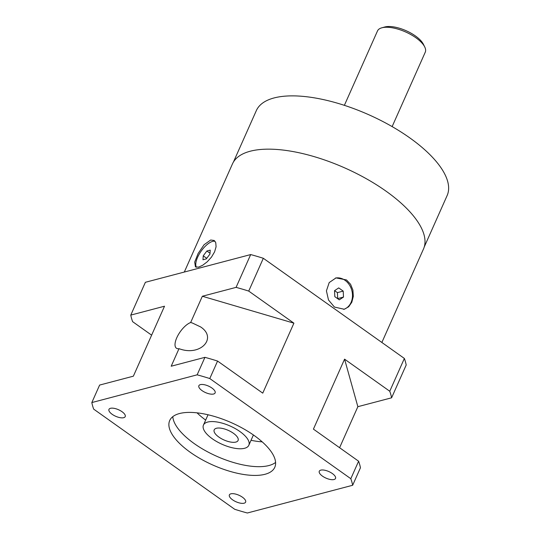 <?xml version="1.0" encoding="UTF-8"?>
<svg xmlns="http://www.w3.org/2000/svg" width="540" height="540" viewBox="0 0 540 540"><rect width="100%" height="100%" fill="white"/><g stroke="black" fill="none" stroke-linecap="round" stroke-linejoin="round"><path stroke-width="0.81" d="M392.135 126.603L425.257 52.211A26.143 10.51 -156 0 0 424.71 46.919L423.353 44.192A23.524 9.457 -156 0 0 415.415 35.95A23.524 9.457 -156 0 0 384.73 27L381.794 27.81A26.143 10.51 -156 0 0 377.494 30.942L344.378 105.334M230.891 493.817A8.89 3.571 24 0 1 240.779 496.166A8.89 3.571 24 0 1 245.619 502.126A8.89 3.571 24 0 1 236.048 501.775A8.89 3.571 24 0 1 229.379 494.897A8.89 3.571 24 0 1 230.891 493.817M179.476 413.546A57.51 23.119 -156 0 0 169.709 420.525A57.51 23.119 -156 0 0 212.841 465.035A57.51 23.119 -156 0 0 274.779 467.309A57.51 23.119 -156 0 0 243.479 428.746A57.51 23.119 -156 0 0 179.476 413.546M172.793 416.657A57.51 23.119 -156 0 0 216.736 456.287A57.51 23.119 -156 0 0 275.589 462.429M320.794 470.138A8.89 3.571 24 0 1 330.683 472.487A8.89 3.571 24 0 1 335.522 478.447A8.89 3.571 24 0 1 325.951 478.096A8.89 3.571 24 0 1 319.282 471.218A8.89 3.571 24 0 1 320.794 470.138M200.381 384.629A8.89 3.571 24 0 1 210.269 386.978A8.89 3.571 24 0 1 215.109 392.938A8.89 3.571 24 0 1 205.538 392.587A8.89 3.571 24 0 1 198.869 385.709A8.89 3.571 24 0 1 200.381 384.629M110.477 408.308A8.89 3.571 24 0 1 120.366 410.657A8.89 3.571 24 0 1 125.206 416.617A8.89 3.571 24 0 1 115.634 416.259A8.89 3.571 24 0 1 108.965 409.381A8.89 3.571 24 0 1 110.477 408.308M389.759 391.244L404.365 358.445A141.156 56.741 -156 0 1 406.195 365.006L391.595 397.805A141.156 56.741 -156 0 0 389.759 391.244L344.574 359.154L313.423 429.125L358.607 461.214L350.818 478.71L209.783 378.547A141.156 56.741 -156 0 0 197.141 374.834L91.834 402.563A141.156 56.741 -156 0 0 93.67 409.124L234.704 509.281A141.156 56.741 -156 0 0 247.347 513L352.654 485.271A141.156 56.741 -156 0 0 350.818 478.71M344.574 359.154L357.858 406.688L391.595 397.805M357.858 406.688L339.593 447.714M358.607 461.214A141.156 56.741 -156 0 1 360.443 467.775L352.654 485.271M404.365 358.445L263.324 258.282A141.156 56.741 -156 0 0 250.681 254.57L145.382 282.299L130.781 315.097A141.156 56.741 -156 0 0 132.611 321.658L151.625 335.165M130.781 315.097L164.511 306.214L133.36 376.184L99.623 385.067L91.834 402.563M250.681 254.57L236.081 287.368L202.345 296.251L293.909 323.17L262.75 393.14L217.566 361.058A141.156 56.741 -156 0 0 204.93 357.338L171.194 366.221L178.997 348.692A31.327 27.216 -15.6 0 0 180.569 349.198C201.029 355.948 217.343 337.851 200.63 326.936L192.247 322.954A31.327 27.216 -15.6 0 0 190.647 322.529A15.687 6.433 -54.6 0 0 178.045 335.219A15.687 6.433 -54.6 0 0 176.418 348.219A15.687 6.433 -54.6 0 0 178.997 348.692M202.345 296.251L190.647 322.529M204.93 357.338L197.141 374.834M217.566 361.058L209.783 378.547M263.324 258.282L248.724 291.087A141.156 56.741 -156 0 0 236.081 287.368M293.909 323.17L248.724 291.087M424.71 46.919A26.143 10.51 -156 0 0 415.894 37.753A26.143 10.51 -156 0 0 381.794 27.81M424.231 247.003L447.127 195.568A104.429 41.978 -156 0 0 409.712 137.828A104.429 41.978 -156 0 0 256.325 110.619L233.422 162.054M381.868 342.468L423.495 248.981A104.564 42.026 -156 0 0 386.026 191.16A104.564 42.026 -156 0 0 232.45 163.917L184.309 272.045M346.498 279.936L350.555 284.276L352.904 290.054L353.308 296.365L351.817 302.238L348.692 306.754L344.25 309.258L334.429 307.051L328.496 299.984L326.423 290.858L329.197 282.575L335.995 277.911L346.498 279.936M198.619 267.118L195.453 266.909L194.697 262.089L198.119 253.483L204.113 244.715L210.688 240.01L214.218 240.482L215.75 242.636L216.081 246.753L214.589 251.863L211.457 257.135L207.218 261.806L202.662 265.275L198.619 267.118M215.048 241.299A16.207 6.642 -54.6 0 0 212.632 241.387A16.207 6.642 -54.6 0 0 199.915 252.997A16.207 6.642 -54.6 0 0 196.418 267.293M206.327 258.876L209.952 254.063L210.222 250.128L206.867 251.012L203.243 255.825L202.972 259.76L206.327 258.876M203.243 255.825L206.746 258.316M206.867 251.012L210.006 253.24M343.717 309.38A16.207 13.271 75.2 0 0 352.471 296.318A16.207 13.271 75.2 0 0 345.047 280.321A16.207 13.271 75.2 0 0 335.435 278.073M339.309 299.842L343.501 297.068L343.204 291.101L338.715 287.908L334.523 290.689L334.82 296.656L339.309 299.842M343.501 297.068L337.696 298.593L337.399 292.626L334.598 290.642M343.204 291.101L337.399 292.626M207.671 422.057A24.833 9.983 -156 0 0 203.452 425.068A24.833 9.983 -156 0 0 222.082 444.292A24.833 9.983 -156 0 0 248.825 445.271A24.833 9.983 -156 0 0 235.305 428.618A24.833 9.983 -156 0 0 207.671 422.057M216.419 428.267A13.068 5.252 -156 0 0 214.198 429.854A13.068 5.252 -156 0 0 223.999 439.972A13.068 5.252 -156 0 0 238.079 440.485A13.068 5.252 -156 0 0 230.965 431.723A13.068 5.252 -156 0 0 216.419 428.267M197.053 412.844A52.279 21.013 -156 0 0 205.666 420.093M251.039 440.296A52.279 21.013 -156 0 0 262.19 441.848M208.035 414.767L203.452 425.068M253.409 434.97L248.825 445.271"/></g></svg>
